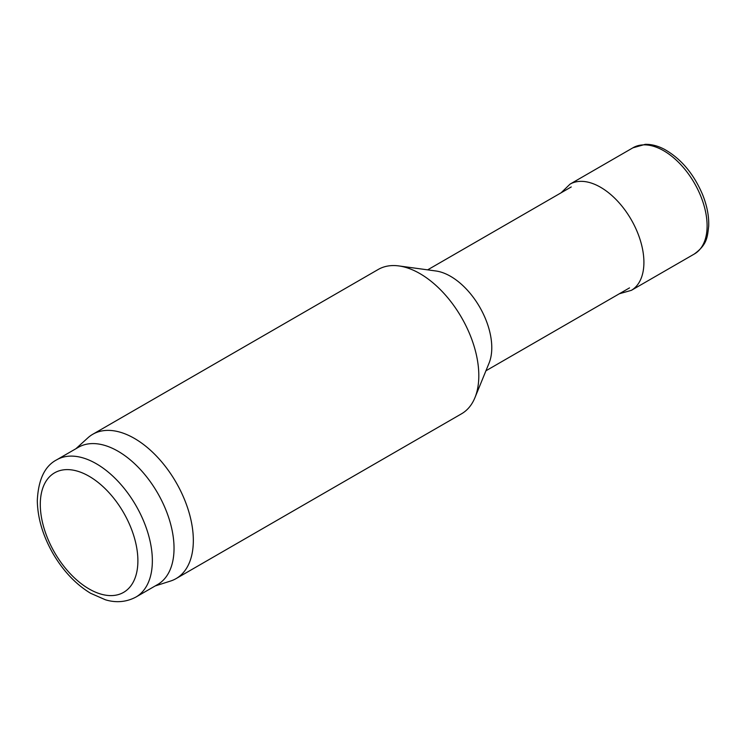 <?xml version="1.0" encoding="UTF-8"?>
<svg xmlns="http://www.w3.org/2000/svg" width="746" height="746" viewBox="0 0 746 746"><rect width="100%" height="100%" fill="white"/><g stroke="black" fill="none" stroke-linecap="round" stroke-linejoin="round"><path stroke-width="1.12" d="M75.915 448.719L87.879 437.846A83.328 48.108 60 0 1 92.746 434.284A83.328 48.108 60 0 1 134.411 438.406A83.328 48.108 60 0 1 188.85 511.84A83.328 48.108 60 0 1 176.075 578.607A83.328 48.108 60 0 1 170.554 581.041L155.149 585.964M176.075 578.607L461.55 413.788A83.328 48.108 -120 0 0 474.932 397.683A83.328 48.108 -120 0 0 419.895 273.586A83.328 48.108 -120 0 0 398.868 265.93A83.328 48.108 -120 0 0 378.231 269.465L92.746 434.284M56.705 459.816L78.395 447.292A79.235 45.748 60 0 1 118.008 451.218A79.235 45.748 60 0 1 169.771 521.044A79.235 45.748 60 0 1 157.63 584.538L135.94 597.052C123.435 603.71 111.947 601.78 105.447 599.793L90.592 593.275C75.859 584.323 63.382 571.175 53.171 553.83C42.914 535.945 37.626 518.2 37.3 500.585C38.316 479.585 44.788 465.998 56.705 459.816A79.235 45.748 60 0 1 96.327 463.742A79.235 45.748 60 0 1 148.09 533.558A79.235 45.748 60 0 1 135.94 597.052M398.868 265.93L435.869 270.975A58.281 33.645 60 0 1 450.575 276.328A58.281 33.645 60 0 1 489.068 363.115L474.932 397.683M89.091 476.256A69.014 39.846 60 0 1 131.352 585.181A69.014 39.846 60 0 1 46.83 536.383A69.014 39.846 60 0 1 89.091 476.256M694.218 254.069A61.34 35.416 -120 0 0 694.405 183.134A61.34 35.416 -120 0 0 632.888 147.829L645.243 144.342C651.463 144.211 657.823 145.852 664.322 149.256C680.977 158.637 693.752 173.79 702.629 194.715C707.04 205.747 709.064 216.237 708.7 226.169C707.376 236.538 707.553 244.427 694.218 254.069L631.386 290.334A61.331 35.407 -120 0 0 631.209 219.622A61.331 35.407 -120 0 0 570.065 184.113L632.888 147.829M485.926 370.79L629.512 287.891M427.654 269.847L571.24 186.948M619.357 293.756L631.386 290.334M570.065 184.113L561.076 192.822"/></g></svg>
